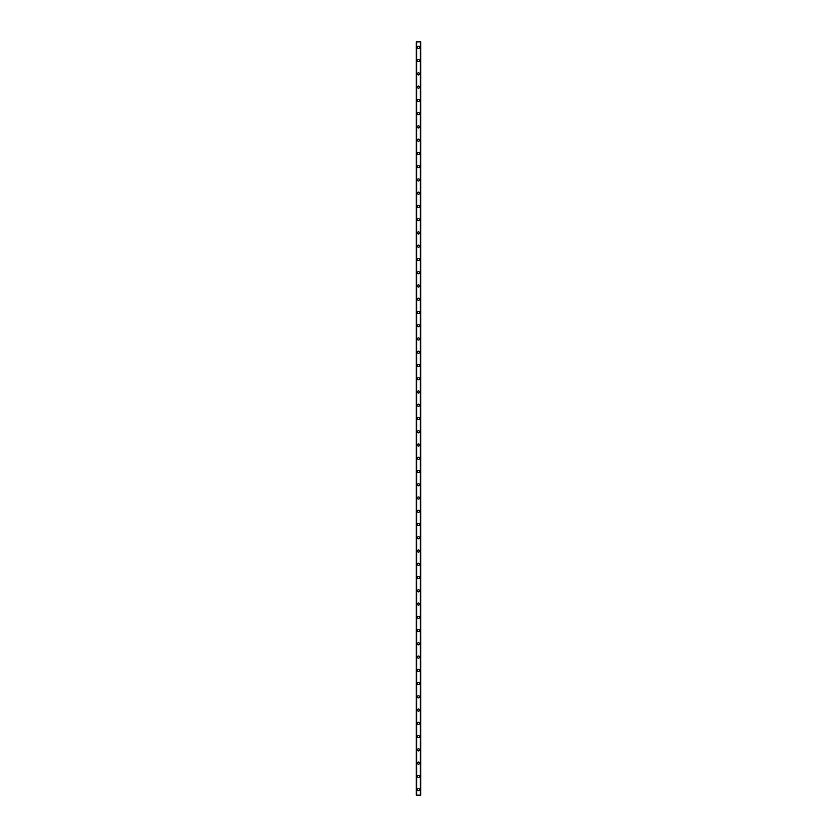 <?xml version="1.0" encoding="UTF-8"?>
<svg xmlns="http://www.w3.org/2000/svg" width="837" height="837" viewBox="0 0 837 837"><rect width="100%" height="100%" fill="white"/><g stroke="black" fill="none" stroke-linecap="round" stroke-linejoin="round"><path stroke-width="1.26" d="M417.454 789.626A1.046 1.046 0 0 1 418.5 788.58A1.046 1.046 0 0 1 419.546 789.626A1.046 1.046 0 0 1 418.5 790.672A1.046 1.046 0 0 1 417.454 789.626M417.454 776.37A1.046 1.046 0 0 1 418.5 775.324A1.046 1.046 0 0 1 419.546 776.37A1.046 1.046 0 0 1 418.5 777.427A1.046 1.046 0 0 1 417.454 776.37M417.454 763.114A1.046 1.046 0 0 1 418.5 762.068A1.046 1.046 0 0 1 419.546 763.114A1.046 1.046 0 0 1 418.5 764.171A1.046 1.046 0 0 1 417.454 763.114M417.454 749.868A1.046 1.046 0 0 1 418.5 748.812A1.046 1.046 0 0 1 419.546 749.868A1.046 1.046 0 0 1 418.5 750.915A1.046 1.046 0 0 1 417.454 749.868M417.454 736.612A1.046 1.046 0 0 1 418.5 735.556A1.046 1.046 0 0 1 419.546 736.612A1.046 1.046 0 0 1 418.5 737.659A1.046 1.046 0 0 1 417.454 736.612M417.454 723.356A1.046 1.046 0 0 1 418.5 722.31A1.046 1.046 0 0 1 419.546 723.356A1.046 1.046 0 0 1 418.5 724.403A1.046 1.046 0 0 1 417.454 723.356M417.454 710.1A1.046 1.046 0 0 1 418.5 709.054A1.046 1.046 0 0 1 419.546 710.1A1.046 1.046 0 0 1 418.5 711.147A1.046 1.046 0 0 1 417.454 710.1M417.454 696.844A1.046 1.046 0 0 1 418.5 695.798A1.046 1.046 0 0 1 419.546 696.844A1.046 1.046 0 0 1 418.5 697.891A1.046 1.046 0 0 1 417.454 696.844M417.454 683.588A1.046 1.046 0 0 1 418.5 682.542A1.046 1.046 0 0 1 419.546 683.588A1.046 1.046 0 0 1 418.5 684.645A1.046 1.046 0 0 1 417.454 683.588M417.454 670.332A1.046 1.046 0 0 1 418.5 669.286A1.046 1.046 0 0 1 419.546 670.332A1.046 1.046 0 0 1 418.5 671.389A1.046 1.046 0 0 1 417.454 670.332M417.454 657.087A1.046 1.046 0 0 1 418.5 656.03A1.046 1.046 0 0 1 419.546 657.087A1.046 1.046 0 0 1 418.5 658.133A1.046 1.046 0 0 1 417.454 657.087M417.454 643.831A1.046 1.046 0 0 1 418.5 642.774A1.046 1.046 0 0 1 419.546 643.831A1.046 1.046 0 0 1 418.5 644.877A1.046 1.046 0 0 1 417.454 643.831M417.454 630.575A1.046 1.046 0 0 1 418.5 629.529A1.046 1.046 0 0 1 419.546 630.575A1.046 1.046 0 0 1 418.5 631.621A1.046 1.046 0 0 1 417.454 630.575M417.454 617.319A1.046 1.046 0 0 1 418.5 616.273A1.046 1.046 0 0 1 419.546 617.319A1.046 1.046 0 0 1 418.5 618.365A1.046 1.046 0 0 1 417.454 617.319M417.454 604.063A1.046 1.046 0 0 1 418.5 603.017A1.046 1.046 0 0 1 419.546 604.063A1.046 1.046 0 0 1 418.5 605.109A1.046 1.046 0 0 1 417.454 604.063M417.454 590.807A1.046 1.046 0 0 1 418.5 589.761A1.046 1.046 0 0 1 419.546 590.807A1.046 1.046 0 0 1 418.5 591.864A1.046 1.046 0 0 1 417.454 590.807M417.454 577.551A1.046 1.046 0 0 1 418.5 576.505A1.046 1.046 0 0 1 419.546 577.551A1.046 1.046 0 0 1 418.5 578.608A1.046 1.046 0 0 1 417.454 577.551M417.454 564.295A1.046 1.046 0 0 1 418.5 563.249A1.046 1.046 0 0 1 419.546 564.295A1.046 1.046 0 0 1 418.5 565.352A1.046 1.046 0 0 1 417.454 564.295M417.454 551.049A1.046 1.046 0 0 1 418.5 549.993A1.046 1.046 0 0 1 419.546 551.049A1.046 1.046 0 0 1 418.5 552.096A1.046 1.046 0 0 1 417.454 551.049M417.454 537.793A1.046 1.046 0 0 1 418.5 536.737A1.046 1.046 0 0 1 419.546 537.793A1.046 1.046 0 0 1 418.5 538.84A1.046 1.046 0 0 1 417.454 537.793M417.454 524.537A1.046 1.046 0 0 1 418.5 523.491A1.046 1.046 0 0 1 419.546 524.537A1.046 1.046 0 0 1 418.5 525.584A1.046 1.046 0 0 1 417.454 524.537M417.454 511.281A1.046 1.046 0 0 1 418.5 510.235A1.046 1.046 0 0 1 419.546 511.281A1.046 1.046 0 0 1 418.5 512.328A1.046 1.046 0 0 1 417.454 511.281M417.454 498.025A1.046 1.046 0 0 1 418.5 496.979A1.046 1.046 0 0 1 419.546 498.025A1.046 1.046 0 0 1 418.5 499.072A1.046 1.046 0 0 1 417.454 498.025M417.454 484.769A1.046 1.046 0 0 1 418.5 483.723A1.046 1.046 0 0 1 419.546 484.769A1.046 1.046 0 0 1 418.5 485.826A1.046 1.046 0 0 1 417.454 484.769M417.454 471.513A1.046 1.046 0 0 1 418.5 470.467A1.046 1.046 0 0 1 419.546 471.513A1.046 1.046 0 0 1 418.5 472.57A1.046 1.046 0 0 1 417.454 471.513M417.454 458.268A1.046 1.046 0 0 1 418.5 457.211A1.046 1.046 0 0 1 419.546 458.268A1.046 1.046 0 0 1 418.5 459.314A1.046 1.046 0 0 1 417.454 458.268M417.454 445.012A1.046 1.046 0 0 1 418.5 443.955A1.046 1.046 0 0 1 419.546 445.012A1.046 1.046 0 0 1 418.5 446.058A1.046 1.046 0 0 1 417.454 445.012M417.454 431.756A1.046 1.046 0 0 1 418.5 430.71A1.046 1.046 0 0 1 419.546 431.756A1.046 1.046 0 0 1 418.5 432.802A1.046 1.046 0 0 1 417.454 431.756M417.454 418.5A1.046 1.046 0 0 1 418.5 417.454A1.046 1.046 0 0 1 419.546 418.5A1.046 1.046 0 0 1 418.5 419.546A1.046 1.046 0 0 1 417.454 418.5M417.454 405.244A1.046 1.046 0 0 1 418.5 404.198A1.046 1.046 0 0 1 419.546 405.244A1.046 1.046 0 0 1 418.5 406.29A1.046 1.046 0 0 1 417.454 405.244M417.454 391.988A1.046 1.046 0 0 1 418.5 390.942A1.046 1.046 0 0 1 419.546 391.988A1.046 1.046 0 0 1 418.5 393.045A1.046 1.046 0 0 1 417.454 391.988M417.454 378.732A1.046 1.046 0 0 1 418.5 377.686A1.046 1.046 0 0 1 419.546 378.732A1.046 1.046 0 0 1 418.5 379.789A1.046 1.046 0 0 1 417.454 378.732M417.454 365.487A1.046 1.046 0 0 1 418.5 364.43A1.046 1.046 0 0 1 419.546 365.487A1.046 1.046 0 0 1 418.5 366.533A1.046 1.046 0 0 1 417.454 365.487M417.454 352.231A1.046 1.046 0 0 1 418.5 351.174A1.046 1.046 0 0 1 419.546 352.231A1.046 1.046 0 0 1 418.5 353.277A1.046 1.046 0 0 1 417.454 352.231M417.454 338.975A1.046 1.046 0 0 1 418.5 337.928A1.046 1.046 0 0 1 419.546 338.975A1.046 1.046 0 0 1 418.5 340.021A1.046 1.046 0 0 1 417.454 338.975M417.454 325.719A1.046 1.046 0 0 1 418.5 324.672A1.046 1.046 0 0 1 419.546 325.719A1.046 1.046 0 0 1 418.5 326.765A1.046 1.046 0 0 1 417.454 325.719M417.454 312.463A1.046 1.046 0 0 1 418.5 311.416A1.046 1.046 0 0 1 419.546 312.463A1.046 1.046 0 0 1 418.5 313.509A1.046 1.046 0 0 1 417.454 312.463M417.454 299.207A1.046 1.046 0 0 1 418.5 298.16A1.046 1.046 0 0 1 419.546 299.207A1.046 1.046 0 0 1 418.5 300.263A1.046 1.046 0 0 1 417.454 299.207M417.454 285.951A1.046 1.046 0 0 1 418.5 284.904A1.046 1.046 0 0 1 419.546 285.951A1.046 1.046 0 0 1 418.5 287.007A1.046 1.046 0 0 1 417.454 285.951M417.454 272.705A1.046 1.046 0 0 1 418.5 271.648A1.046 1.046 0 0 1 419.546 272.705A1.046 1.046 0 0 1 418.5 273.751A1.046 1.046 0 0 1 417.454 272.705M417.454 259.449A1.046 1.046 0 0 1 418.5 258.392A1.046 1.046 0 0 1 419.546 259.449A1.046 1.046 0 0 1 418.5 260.495A1.046 1.046 0 0 1 417.454 259.449M417.454 246.193A1.046 1.046 0 0 1 418.5 245.136A1.046 1.046 0 0 1 419.546 246.193A1.046 1.046 0 0 1 418.5 247.239A1.046 1.046 0 0 1 417.454 246.193M417.454 232.937A1.046 1.046 0 0 1 418.5 231.891A1.046 1.046 0 0 1 419.546 232.937A1.046 1.046 0 0 1 418.5 233.983A1.046 1.046 0 0 1 417.454 232.937M417.454 219.681A1.046 1.046 0 0 1 418.5 218.635A1.046 1.046 0 0 1 419.546 219.681A1.046 1.046 0 0 1 418.5 220.727A1.046 1.046 0 0 1 417.454 219.681M417.454 206.425A1.046 1.046 0 0 1 418.5 205.379A1.046 1.046 0 0 1 419.546 206.425A1.046 1.046 0 0 1 418.5 207.471A1.046 1.046 0 0 1 417.454 206.425M417.454 193.169A1.046 1.046 0 0 1 418.5 192.123A1.046 1.046 0 0 1 419.546 193.169A1.046 1.046 0 0 1 418.5 194.226A1.046 1.046 0 0 1 417.454 193.169M417.454 179.913A1.046 1.046 0 0 1 418.5 178.867A1.046 1.046 0 0 1 419.546 179.913A1.046 1.046 0 0 1 418.5 180.97A1.046 1.046 0 0 1 417.454 179.913M417.454 166.668A1.046 1.046 0 0 1 418.5 165.611A1.046 1.046 0 0 1 419.546 166.668A1.046 1.046 0 0 1 418.5 167.714A1.046 1.046 0 0 1 417.454 166.668M417.454 153.412A1.046 1.046 0 0 1 418.5 152.355A1.046 1.046 0 0 1 419.546 153.412A1.046 1.046 0 0 1 418.5 154.458A1.046 1.046 0 0 1 417.454 153.412M417.454 140.156A1.046 1.046 0 0 1 418.5 139.109A1.046 1.046 0 0 1 419.546 140.156A1.046 1.046 0 0 1 418.5 141.202A1.046 1.046 0 0 1 417.454 140.156M417.454 126.9A1.046 1.046 0 0 1 418.5 125.853A1.046 1.046 0 0 1 419.546 126.9A1.046 1.046 0 0 1 418.5 127.946A1.046 1.046 0 0 1 417.454 126.9M417.454 113.644A1.046 1.046 0 0 1 418.5 112.597A1.046 1.046 0 0 1 419.546 113.644A1.046 1.046 0 0 1 418.5 114.69A1.046 1.046 0 0 1 417.454 113.644M417.454 100.388A1.046 1.046 0 0 1 418.5 99.341A1.046 1.046 0 0 1 419.546 100.388A1.046 1.046 0 0 1 418.5 101.444A1.046 1.046 0 0 1 417.454 100.388M417.454 87.132A1.046 1.046 0 0 1 418.5 86.085A1.046 1.046 0 0 1 419.546 87.132A1.046 1.046 0 0 1 418.5 88.188A1.046 1.046 0 0 1 417.454 87.132M417.454 73.886A1.046 1.046 0 0 1 418.5 72.829A1.046 1.046 0 0 1 419.546 73.886A1.046 1.046 0 0 1 418.5 74.932A1.046 1.046 0 0 1 417.454 73.886M417.454 60.63A1.046 1.046 0 0 1 418.5 59.573A1.046 1.046 0 0 1 419.546 60.63A1.046 1.046 0 0 1 418.5 61.676A1.046 1.046 0 0 1 417.454 60.63M417.454 47.374A1.046 1.046 0 0 1 418.5 46.328A1.046 1.046 0 0 1 419.546 47.374A1.046 1.046 0 0 1 418.5 48.42A1.046 1.046 0 0 1 417.454 47.374M420.655 41.85L416.292 41.85L416.292 795.15L420.708 795.15L420.708 41.85L420.655 795.15M420.373 795.15L420.373 41.85L420.394 795.15M416.606 795.15L416.627 41.85L416.606 795.15M416.292 41.85L416.292 795.15L416.292 41.85M416.648 41.85L416.648 795.15M420.352 41.85L420.352 795.15M420.708 41.85L420.708 795.15L420.708 41.85M416.345 41.85L416.345 795.15"/></g></svg>
